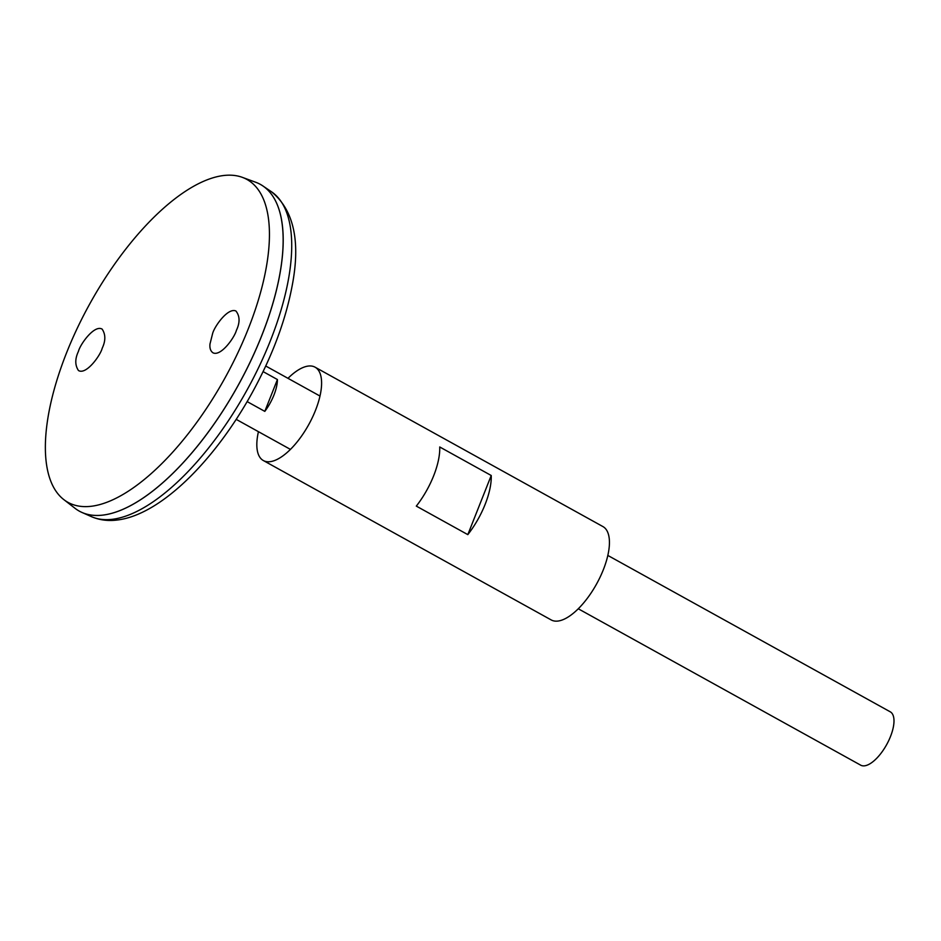 <?xml version="1.0" encoding="UTF-8"?>
<svg xmlns="http://www.w3.org/2000/svg" width="941" height="941" viewBox="0 0 941 941"><rect width="100%" height="100%" fill="white"/><g stroke="black" fill="none" stroke-linecap="round" stroke-linejoin="round"><path stroke-width="1.41" d="M258.434 431.684A53.366 22.29 -61 0 0 263.362 460.549L551.191 619.931A53.366 22.29 -61 0 0 558.119 621.036A53.366 22.29 -61 0 0 600.193 576.939A53.366 22.29 -61 0 0 602.899 526.56L315.059 367.178A53.366 22.29 -61 0 0 287.981 378.329M263.362 460.549A53.366 22.29 -61 0 0 270.29 461.655A53.366 22.29 -61 0 0 312.353 417.557A53.366 22.29 -61 0 0 315.059 367.178M467.818 534.629L416.31 506.105A53.366 22.29 -61 0 0 439.729 446.975L491.226 475.499A53.366 22.29 119 0 1 467.818 534.629L491.226 475.499M79.338 511.151A186.777 78.009 -61 0 0 81.985 512.469A186.777 78.009 -61 0 0 103.604 515.021A186.777 78.009 -61 0 0 249.353 363.814A186.777 78.009 -61 0 0 262.81 185.906A186.777 78.009 -61 0 0 260.292 184.354M120.848 510.222A186.741 77.997 -61 0 0 238.073 385.539A186.741 77.997 -61 0 0 281.535 220.029M63.823 499.612L75.104 508.363A186.777 78.009 -61 0 0 103.581 515.009A186.777 78.009 -61 0 0 253.341 355.239A186.777 78.009 -61 0 0 255.681 182.248L242.284 177.331A184.589 77.103 -61 0 0 89.96 303.531A184.589 77.103 -61 0 0 63.823 499.612A184.589 77.103 -61 0 0 91.959 506.187A184.589 77.103 -61 0 0 239.967 348.288A184.589 77.103 -61 0 0 242.284 177.331M78.421 351.416C80.138 344.312 94.418 324.445 102.146 329.127C105.686 334.431 105.71 340.795 102.204 348.241C100.487 355.357 86.196 375.212 78.468 370.531C74.927 365.237 74.904 358.862 78.421 351.416M212.619 333.526L209.984 344.006C209.549 348.241 210.584 351.205 213.078 352.863C221.123 356.545 234.638 337.301 236.403 330.35C240.073 322.551 239.92 316.105 235.944 311.012C227.898 307.319 214.383 326.574 212.619 333.526M578.28 608.78L860.709 765.174A30.488 12.739 -61 0 0 864.673 765.809A30.488 12.739 -61 0 0 888.716 740.602A30.488 12.739 -61 0 0 890.257 711.819L607.815 555.425M263.104 371.613L277.419 379.541A30.488 12.739 119 0 1 264.809 411.382L247.154 401.607M264.809 411.382L277.419 379.541M113.026 519.22A185.836 77.621 -61 0 0 258.034 368.766A185.836 77.621 -61 0 0 271.443 191.741C293.91 210.078 300.779 241.59 292.063 286.299C285.429 321.152 271.878 357.11 251.388 394.185C213.936 461.478 160.405 514.574 117.837 519.938C108.438 521.243 99.664 520.161 91.512 516.68A185.836 77.621 -61 0 0 113.026 519.22M271.443 191.741L262.81 185.906M91.512 516.68L81.985 512.469M319.987 396.043L265.738 366.014M290.44 449.398L236.203 419.368"/></g></svg>
